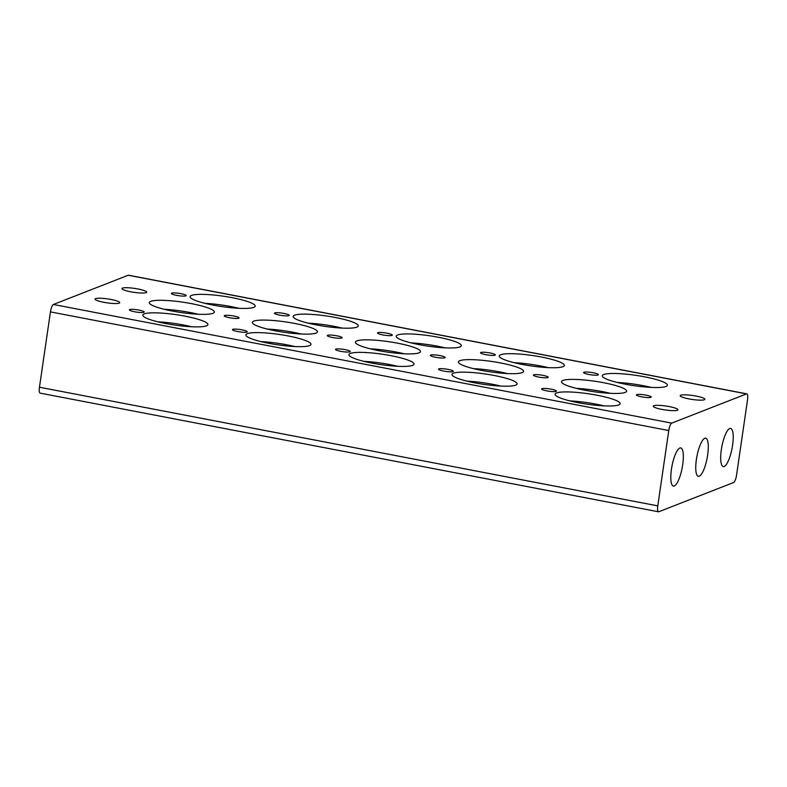 <?xml version="1.0" encoding="UTF-8"?>
<svg xmlns="http://www.w3.org/2000/svg" width="787" height="787" viewBox="0 0 787 787"><rect width="100%" height="100%" fill="white"/><g stroke="black" fill="none" stroke-linecap="round" stroke-linejoin="round"><path stroke-width="1.18" d="M146.126 292.636A12.474 1.987 -171.7 0 1 132.344 292.085A12.474 1.987 -171.7 0 1 121.975 288.573A12.474 1.987 -171.7 0 1 122.506 288.111A12.474 1.987 -171.7 0 1 136.279 288.672A12.474 1.987 -171.7 0 1 146.657 292.174A12.474 1.987 -171.7 0 1 146.126 292.636M704.335 399.747A12.474 1.987 -171.7 0 1 690.563 399.196A12.474 1.987 -171.7 0 1 680.184 395.684A12.474 1.987 -171.7 0 1 680.716 395.222A12.474 1.987 -171.7 0 1 694.488 395.782A12.474 1.987 -171.7 0 1 704.867 399.284A12.474 1.987 -171.7 0 1 704.335 399.747M677.42 410.263A12.474 1.987 -171.7 0 1 663.648 409.702A12.474 1.987 -171.7 0 1 653.269 406.2A12.474 1.987 -171.7 0 1 653.81 405.728A12.474 1.987 -171.7 0 1 667.583 406.289A12.474 1.987 -171.7 0 1 677.961 409.801A12.474 1.987 -171.7 0 1 677.42 410.263M119.211 303.152A12.474 1.987 -171.7 0 1 105.438 302.592A12.474 1.987 -171.7 0 1 95.06 299.09A12.474 1.987 -171.7 0 1 95.591 298.617A12.474 1.987 -171.7 0 1 109.373 299.178A12.474 1.987 -171.7 0 1 119.752 302.69A12.474 1.987 -171.7 0 1 119.211 303.152M238.727 318.243A7.486 1.19 -171.7 0 1 230.463 317.909A7.486 1.19 -171.7 0 1 224.236 315.803A7.486 1.19 -171.7 0 1 224.561 315.528A7.486 1.19 -171.7 0 1 232.824 315.862A7.486 1.19 -171.7 0 1 239.051 317.968A7.486 1.19 -171.7 0 1 238.727 318.243M253.768 307.373A32.887 5.243 -171.7 0 1 217.458 305.897A32.887 5.243 -171.7 0 1 190.09 296.65A32.887 5.243 -171.7 0 1 191.507 295.42A32.887 5.243 -171.7 0 1 227.827 296.896A32.887 5.243 -171.7 0 1 255.185 306.143A32.887 5.243 -171.7 0 1 253.768 307.373M212.962 313.305A32.887 5.243 -171.7 0 1 176.652 311.829A32.887 5.243 -171.7 0 1 149.284 302.582A32.887 5.243 -171.7 0 1 150.701 301.352A32.887 5.243 -171.7 0 1 187.021 302.838A32.887 5.243 -171.7 0 1 214.379 312.075A32.887 5.243 -171.7 0 1 212.962 313.305M206.509 325.828A32.887 5.243 -171.7 0 1 170.189 324.352A32.887 5.243 -171.7 0 1 142.831 315.105A32.887 5.243 -171.7 0 1 144.247 313.885A32.887 5.243 -171.7 0 1 180.567 315.361A32.887 5.243 -171.7 0 1 207.925 324.598A32.887 5.243 -171.7 0 1 206.509 325.828M341.784 338.026A7.486 1.19 -171.7 0 1 333.521 337.682A7.486 1.19 -171.7 0 1 327.294 335.577A7.486 1.19 -171.7 0 1 327.608 335.301A7.486 1.19 -171.7 0 1 335.882 335.636A7.486 1.19 -171.7 0 1 342.099 337.741A7.486 1.19 -171.7 0 1 341.784 338.026M356.826 327.146A32.887 5.243 -171.7 0 1 320.506 325.67A32.887 5.243 -171.7 0 1 293.148 316.423A32.887 5.243 -171.7 0 1 294.564 315.193A32.887 5.243 -171.7 0 1 330.874 316.679A32.887 5.243 -171.7 0 1 358.242 325.916A32.887 5.243 -171.7 0 1 356.826 327.146M316.02 333.078A32.887 5.243 -171.7 0 1 279.7 331.602A32.887 5.243 -171.7 0 1 252.342 322.355A32.887 5.243 -171.7 0 1 253.758 321.135A32.887 5.243 -171.7 0 1 290.078 322.611A32.887 5.243 -171.7 0 1 317.436 331.848A32.887 5.243 -171.7 0 1 316.02 333.078M309.566 345.601A32.887 5.243 -171.7 0 1 273.246 344.126A32.887 5.243 -171.7 0 1 245.888 334.878A32.887 5.243 -171.7 0 1 247.305 333.658A32.887 5.243 -171.7 0 1 283.615 335.134A32.887 5.243 -171.7 0 1 310.973 344.381A32.887 5.243 -171.7 0 1 309.566 345.601M444.832 357.8A7.486 1.19 -171.7 0 1 436.569 357.455A7.486 1.19 -171.7 0 1 430.341 355.36A7.486 1.19 -171.7 0 1 430.666 355.075A7.486 1.19 -171.7 0 1 438.93 355.409A7.486 1.19 -171.7 0 1 445.157 357.514A7.486 1.19 -171.7 0 1 444.832 357.8M459.874 346.919A32.887 5.243 -171.7 0 1 423.563 345.444A32.887 5.243 -171.7 0 1 396.205 336.197A32.887 5.243 -171.7 0 1 397.612 334.977A32.887 5.243 -171.7 0 1 433.932 336.452A32.887 5.243 -171.7 0 1 461.29 345.69A32.887 5.243 -171.7 0 1 459.874 346.919M419.077 352.851A32.887 5.243 -171.7 0 1 382.757 351.376A32.887 5.243 -171.7 0 1 355.399 342.129A32.887 5.243 -171.7 0 1 356.806 340.909A32.887 5.243 -171.7 0 1 393.126 342.384A32.887 5.243 -171.7 0 1 420.484 351.622A32.887 5.243 -171.7 0 1 419.077 352.851M412.614 365.375A32.887 5.243 -171.7 0 1 376.304 363.899A32.887 5.243 -171.7 0 1 348.946 354.652A32.887 5.243 -171.7 0 1 350.353 353.432A32.887 5.243 -171.7 0 1 386.673 354.907A32.887 5.243 -171.7 0 1 414.031 364.155A32.887 5.243 -171.7 0 1 412.614 365.375M547.89 377.573A7.486 1.19 -171.7 0 1 539.626 377.239A7.486 1.19 -171.7 0 1 533.399 375.133A7.486 1.19 -171.7 0 1 533.724 374.848A7.486 1.19 -171.7 0 1 541.987 375.183A7.486 1.19 -171.7 0 1 548.214 377.288A7.486 1.19 -171.7 0 1 547.89 377.573M562.931 366.693A32.887 5.243 -171.7 0 1 526.611 365.217A32.887 5.243 -171.7 0 1 499.253 355.97A32.887 5.243 -171.7 0 1 500.67 354.75A32.887 5.243 -171.7 0 1 536.99 356.226A32.887 5.243 -171.7 0 1 564.348 365.463A32.887 5.243 -171.7 0 1 562.931 366.693M522.125 372.625A32.887 5.243 -171.7 0 1 485.805 371.149A32.887 5.243 -171.7 0 1 458.447 361.902A32.887 5.243 -171.7 0 1 459.864 360.682A32.887 5.243 -171.7 0 1 496.184 362.158A32.887 5.243 -171.7 0 1 523.542 371.405A32.887 5.243 -171.7 0 1 522.125 372.625M515.672 385.148A32.887 5.243 -171.7 0 1 479.352 383.672A32.887 5.243 -171.7 0 1 451.994 374.435A32.887 5.243 -171.7 0 1 453.41 373.205A32.887 5.243 -171.7 0 1 489.73 374.681A32.887 5.243 -171.7 0 1 517.089 383.928A32.887 5.243 -171.7 0 1 515.672 385.148M650.947 397.346A7.486 1.19 -171.7 0 1 642.684 397.012A7.486 1.19 -171.7 0 1 636.457 394.907A7.486 1.19 -171.7 0 1 636.772 394.621A7.486 1.19 -171.7 0 1 645.035 394.966A7.486 1.19 -171.7 0 1 651.262 397.061A7.486 1.19 -171.7 0 1 650.947 397.346M665.989 386.466A32.887 5.243 -171.7 0 1 629.669 384.991A32.887 5.243 -171.7 0 1 602.311 375.743A32.887 5.243 -171.7 0 1 603.727 374.523A32.887 5.243 -171.7 0 1 640.038 375.999A32.887 5.243 -171.7 0 1 667.396 385.246A32.887 5.243 -171.7 0 1 665.989 386.466M625.183 392.398A32.887 5.243 -171.7 0 1 588.863 390.923A32.887 5.243 -171.7 0 1 561.505 381.675A32.887 5.243 -171.7 0 1 562.921 380.455A32.887 5.243 -171.7 0 1 599.232 381.931A32.887 5.243 -171.7 0 1 626.6 391.178A32.887 5.243 -171.7 0 1 625.183 392.398M618.73 404.921A32.887 5.243 -171.7 0 1 582.41 403.446A32.887 5.243 -171.7 0 1 555.051 394.208A32.887 5.243 -171.7 0 1 556.468 392.979A32.887 5.243 -171.7 0 1 592.778 394.454A32.887 5.243 -171.7 0 1 620.136 403.701A32.887 5.243 -171.7 0 1 618.73 404.921M185.88 295.873A7.486 1.19 -171.7 0 1 177.616 295.538A7.486 1.19 -171.7 0 1 171.389 293.433A7.486 1.19 -171.7 0 1 171.704 293.158A7.486 1.19 -171.7 0 1 179.967 293.492A7.486 1.19 -171.7 0 1 186.194 295.597A7.486 1.19 -171.7 0 1 185.88 295.873M288.927 315.646A7.486 1.19 -171.7 0 1 280.664 315.312A7.486 1.19 -171.7 0 1 274.437 313.206A7.486 1.19 -171.7 0 1 274.761 312.931A7.486 1.19 -171.7 0 1 283.025 313.265A7.486 1.19 -171.7 0 1 289.252 315.371A7.486 1.19 -171.7 0 1 288.927 315.646M391.985 335.419A7.486 1.19 -171.7 0 1 383.722 335.085A7.486 1.19 -171.7 0 1 377.494 332.98A7.486 1.19 -171.7 0 1 377.819 332.704A7.486 1.19 -171.7 0 1 386.083 333.039A7.486 1.19 -171.7 0 1 392.31 335.144A7.486 1.19 -171.7 0 1 391.985 335.419M495.043 355.193A7.486 1.19 -171.7 0 1 486.769 354.858A7.486 1.19 -171.7 0 1 480.552 352.753A7.486 1.19 -171.7 0 1 480.867 352.478A7.486 1.19 -171.7 0 1 489.13 352.812A7.486 1.19 -171.7 0 1 495.357 354.917A7.486 1.19 -171.7 0 1 495.043 355.193M598.09 374.966A7.486 1.19 -171.7 0 1 589.827 374.632A7.486 1.19 -171.7 0 1 583.6 372.526A7.486 1.19 -171.7 0 1 583.924 372.251A7.486 1.19 -171.7 0 1 592.188 372.585A7.486 1.19 -171.7 0 1 598.415 374.691A7.486 1.19 -171.7 0 1 598.09 374.966M143.864 312.282A7.486 1.19 -171.7 0 1 135.6 311.947A7.486 1.19 -171.7 0 1 129.373 309.842A7.486 1.19 -171.7 0 1 129.698 309.557A7.486 1.19 -171.7 0 1 137.961 309.901A7.486 1.19 -171.7 0 1 144.188 311.996A7.486 1.19 -171.7 0 1 143.864 312.282M246.921 332.055A7.486 1.19 -171.7 0 1 238.658 331.721A7.486 1.19 -171.7 0 1 232.431 329.615A7.486 1.19 -171.7 0 1 232.755 329.34A7.486 1.19 -171.7 0 1 241.019 329.674A7.486 1.19 -171.7 0 1 247.246 331.78A7.486 1.19 -171.7 0 1 246.921 332.055M349.979 351.828A7.486 1.19 -171.7 0 1 341.715 351.494A7.486 1.19 -171.7 0 1 335.488 349.389A7.486 1.19 -171.7 0 1 335.803 349.113A7.486 1.19 -171.7 0 1 344.076 349.448A7.486 1.19 -171.7 0 1 350.294 351.553A7.486 1.19 -171.7 0 1 349.979 351.828M453.027 371.602A7.486 1.19 -171.7 0 1 444.763 371.267A7.486 1.19 -171.7 0 1 438.536 369.162A7.486 1.19 -171.7 0 1 438.861 368.887A7.486 1.19 -171.7 0 1 447.124 369.221A7.486 1.19 -171.7 0 1 453.351 371.326A7.486 1.19 -171.7 0 1 453.027 371.602M556.084 391.375A7.486 1.19 -171.7 0 1 547.821 391.041A7.486 1.19 -171.7 0 1 541.594 388.935A7.486 1.19 -171.7 0 1 541.918 388.66A7.486 1.19 -171.7 0 1 550.182 388.994A7.486 1.19 -171.7 0 1 556.409 391.1A7.486 1.19 -171.7 0 1 556.084 391.375M682.693 464.802A19.429 5.184 -79.1 0 1 673.416 486.081A19.429 5.184 -79.1 0 1 671.449 469.19A19.429 5.184 -79.1 0 1 680.735 447.911A19.429 5.184 -79.1 0 1 682.693 464.802M732.579 445.314A19.429 5.184 -79.1 0 1 723.302 466.593A19.429 5.184 -79.1 0 1 721.335 449.711A19.429 5.184 -79.1 0 1 730.621 428.433A19.429 5.184 -79.1 0 1 732.579 445.314M707.641 455.063A19.429 5.184 -79.1 0 1 698.354 476.332A19.429 5.184 -79.1 0 1 696.397 459.451A19.429 5.184 -79.1 0 1 705.673 438.172A19.429 5.184 -79.1 0 1 707.641 455.063M746.853 393.864L128.527 275.214A6.808 1.81 100.9 0 0 128.212 275.253L746.538 393.893A6.808 1.81 -79.1 0 1 746.853 393.864A6.808 1.81 -79.1 0 1 747.65 395.3A6.808 1.81 -79.1 0 1 747.542 399.776L736.553 475.112A6.808 1.81 -79.1 0 1 735.284 480.031A6.808 1.81 -79.1 0 1 733.612 482.52L658.788 511.747A6.808 1.81 -79.1 0 1 658.473 511.786A6.808 1.81 -79.1 0 1 657.676 510.35A6.808 1.81 -79.1 0 1 657.784 505.874L668.773 430.538A6.808 1.81 -79.1 0 1 670.032 425.61A6.808 1.81 -79.1 0 1 671.714 423.121L53.388 304.48A6.808 1.81 100.9 0 0 51.716 306.969A6.808 1.81 100.9 0 0 50.447 311.888L668.773 430.538M657.784 505.874L39.458 387.224A6.808 1.81 100.9 0 0 39.35 391.7A6.808 1.81 100.9 0 0 40.147 393.136L658.473 511.786M39.458 387.224L50.447 311.888M53.388 304.48L128.212 275.253M603.914 405.856A32.887 5.243 8.3 0 0 569.985 400.908M610.368 393.333A32.887 5.243 8.3 0 0 576.438 388.385M651.174 387.401A32.887 5.243 8.3 0 0 617.244 382.452M500.857 386.083A32.887 5.243 8.3 0 0 466.937 381.134M507.31 373.559A32.887 5.243 8.3 0 0 473.39 368.611M548.116 367.627A32.887 5.243 8.3 0 0 514.196 362.679M397.799 366.309A32.887 5.243 8.3 0 0 363.879 361.361M404.252 353.786A32.887 5.243 8.3 0 0 370.333 348.838M445.058 347.854A32.887 5.243 8.3 0 0 411.139 342.906M294.751 346.536A32.887 5.243 8.3 0 0 260.822 341.588M301.205 334.013A32.887 5.243 8.3 0 0 267.275 329.064M342.011 328.081A32.887 5.243 8.3 0 0 308.081 323.132M191.694 326.762A32.887 5.243 8.3 0 0 157.774 321.814M198.147 314.239A32.887 5.243 8.3 0 0 164.227 309.291M238.953 308.307A32.887 5.243 8.3 0 0 205.033 303.349M746.538 393.893L671.714 423.121"/></g></svg>
